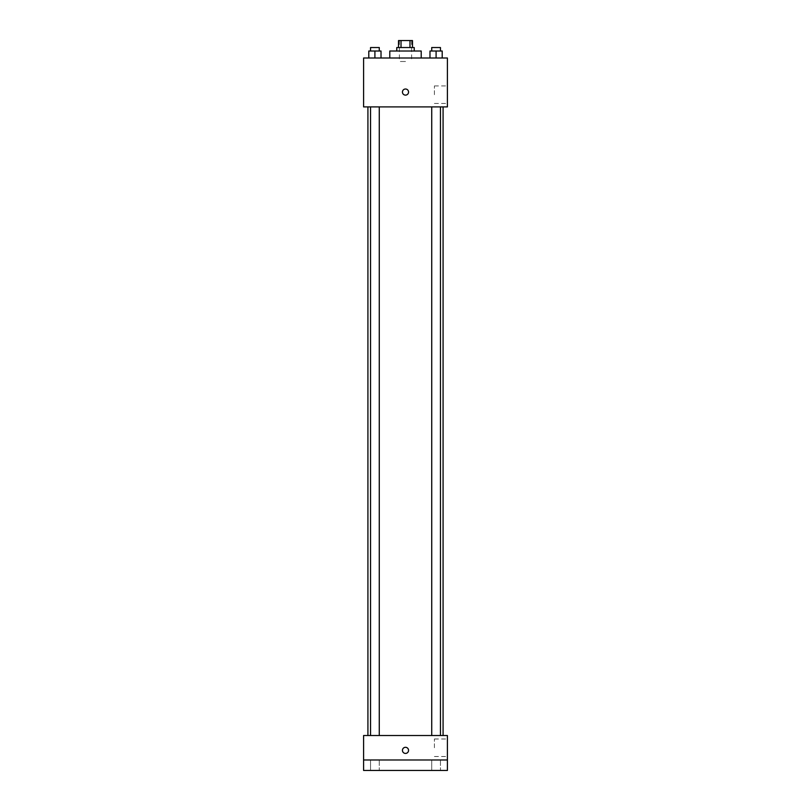 <?xml version="1.0" encoding="UTF-8"?>
<svg xmlns="http://www.w3.org/2000/svg" width="811" height="811" viewBox="0 0 811 811"><rect width="100%" height="100%" fill="white"/><g stroke="black" fill="none" stroke-linecap="round" stroke-linejoin="round"><path stroke-width="0.61" stroke-dasharray="4.05 3.04" d="M405.5 61.504L399.387 61.504L405.5 61.504M405.5 40.55L399.387 40.55L405.5 40.55M409.981 47.535L409.981 40.55L412.485 40.55L412.485 47.535L401.019 47.535L412.485 47.535M409.981 40.55L398.515 40.55L398.515 47.535L401.019 47.535L398.515 47.535M414.228 47.535L396.772 47.535M396.772 51.022L414.228 51.022L396.772 51.022M401.019 47.535L401.019 40.55M389.787 51.022L421.213 51.022M405.5 58.007L389.787 58.007L405.5 58.007M368.792 58.007L381.018 58.007L368.792 58.007L381.018 58.007L368.792 58.007L381.018 58.007L374.905 58.007L374.905 51.022L368.792 51.022L379.274 51.022L368.792 51.022L368.792 58.007L374.905 58.007L368.792 58.007L368.792 51.022L368.792 58.007L381.018 58.007L374.905 58.007L374.905 51.022L381.018 51.022L370.546 51.022L381.018 51.022L381.018 58.007L381.018 51.022M429.982 58.007L442.208 58.007L429.982 58.007L442.208 58.007L429.982 58.007L442.208 58.007L436.095 58.007L436.095 51.022L429.982 51.022L440.454 51.022L429.982 51.022L429.982 58.007L436.095 58.007L429.982 58.007L429.982 51.022L429.982 58.007L442.208 58.007L436.095 58.007L436.095 51.022L442.208 51.022L431.726 51.022L442.208 51.022L442.208 58.007L442.208 51.022M447.408 58.007L363.592 58.007L363.592 106.9L447.408 106.9L447.408 58.007M363.592 92.059L363.592 95.12L363.592 92.059M405.5 106.9L367.92 106.9L405.5 106.9M436.095 106.9L431.726 106.9L436.095 106.9M374.905 106.9L379.274 106.9L374.905 106.9M447.408 94.684L447.408 85.925L447.408 94.684M405.5 89.007A3.051 3.051 0 0 0 402.854 93.589A3.051 3.051 0 0 0 408.146 93.589A3.051 3.051 0 0 0 405.5 89.007A3.051 3.051 0 0 0 402.854 93.589A3.051 3.051 0 0 0 408.146 93.589A3.051 3.051 0 0 0 405.5 89.007M405.5 95.12A3.051 3.051 0 0 1 402.854 90.538A3.051 3.051 0 0 1 408.146 90.538A3.051 3.051 0 0 1 405.5 95.12M434.412 94.684L434.412 85.925L434.412 94.684M405.5 735.526L367.92 735.526L405.5 735.526M436.095 735.526L431.726 735.526L436.095 735.526M374.905 735.526L379.274 735.526L374.905 735.526M447.408 735.526L363.592 735.526L363.592 759.978L447.408 759.978L447.408 735.526M447.408 759.978L447.408 770.45L363.592 770.45L363.592 759.978L447.408 759.978L363.592 759.978M363.592 750.368L363.592 747.316L363.592 750.368M447.408 747.752L447.408 738.993L447.408 747.752M405.5 747.316A3.051 3.051 0 0 0 402.854 751.898A3.051 3.051 0 0 0 408.146 751.898A3.051 3.051 0 0 0 405.5 747.316A3.051 3.051 0 0 0 402.854 751.898A3.051 3.051 0 0 0 408.146 751.898A3.051 3.051 0 0 0 405.5 747.316M405.5 753.419A3.051 3.051 0 0 1 402.854 748.837A3.051 3.051 0 0 1 408.146 748.837A3.051 3.051 0 0 1 405.5 753.419M434.412 747.752L434.412 738.993L434.412 747.752M379.274 759.978L370.546 759.978L379.274 759.978L370.546 759.978L379.274 759.978L379.274 770.45L370.546 770.45L379.274 770.45L370.546 770.45L379.274 770.45L379.274 759.978M440.454 759.978L431.726 759.978L440.454 759.978L431.726 759.978L440.454 759.978L440.454 770.45L431.726 770.45L440.454 770.45L431.726 770.45L440.454 770.45L440.454 759.978M431.726 51.022L431.726 47.535L440.454 47.535L431.726 47.535L440.454 47.535L440.454 51.022M436.095 58.007L436.095 51.022M370.546 51.022L370.546 47.535L379.274 47.535L370.546 47.535L379.274 47.535L379.274 51.022M374.905 58.007L374.905 51.022M399.387 40.55L399.387 61.504M411.613 40.55L411.613 61.504M434.412 103.443L447.408 103.443M434.412 85.925L447.408 85.925M379.274 735.526L379.274 106.9M370.546 735.526L370.546 106.9M440.454 735.526L440.454 106.9M431.726 735.526L431.726 106.9M434.412 756.511L447.408 756.511M434.412 738.993L447.408 738.993M370.546 759.978L370.546 770.45L370.546 759.978M431.726 759.978L431.726 770.45L431.726 759.978"/><path stroke-width="1.22" d="M401.019 47.535L401.019 40.55L398.515 40.55L398.515 47.535M401.019 40.55L412.485 40.55L412.485 47.535M409.981 47.535L409.981 40.55M396.772 51.022L396.772 47.535L414.228 47.535L414.228 51.022M421.213 58.007L421.213 51.022L389.787 51.022L389.787 58.007M363.592 58.007L447.408 58.007L447.408 106.9L363.592 106.9L363.592 58.007M405.5 95.12A3.051 3.051 0 0 1 402.854 90.538A3.051 3.051 0 0 1 408.146 90.538A3.051 3.051 0 0 1 405.5 95.12M363.592 735.526L447.408 735.526L447.408 770.45L363.592 770.45L363.592 735.526M405.5 753.419A3.051 3.051 0 0 1 402.854 748.837A3.051 3.051 0 0 1 408.146 748.837A3.051 3.051 0 0 1 405.5 753.419M363.592 759.978L447.408 759.978M429.982 58.007L429.982 51.022L442.208 51.022L442.208 58.007L442.208 51.022M436.095 58.007L436.095 51.022M440.454 51.022L440.454 47.535L431.726 47.535L431.726 51.022M368.792 58.007L368.792 51.022L381.018 51.022L381.018 58.007L381.018 51.022M374.905 58.007L374.905 51.022M379.274 51.022L379.274 47.535L370.546 47.535L370.546 51.022M443.08 735.526L443.08 106.9M367.92 735.526L367.92 106.9M431.726 106.9L431.726 735.526M440.454 106.9L440.454 735.526M379.274 735.526L379.274 106.9M370.546 735.526L370.546 106.9"/></g></svg>
